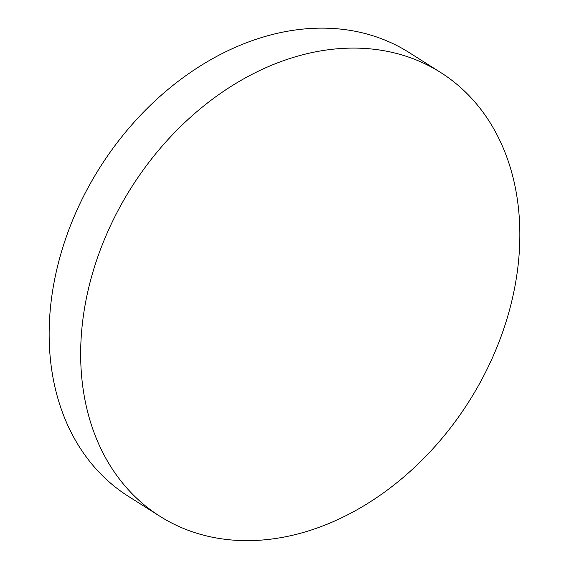 <?xml version="1.0" encoding="UTF-8"?>
<svg xmlns="http://www.w3.org/2000/svg" width="569" height="569" viewBox="0 0 569 569"><rect width="100%" height="100%" fill="white"/><g stroke="black" fill="none" stroke-linecap="round" stroke-linejoin="round"><path stroke-width="0.85" d="M241.156 540.55A262.565 199.84 -57.7 0 1 159.896 516.268A262.565 199.84 -57.7 0 1 88.757 287.53A262.565 199.84 -57.7 0 1 359.366 48.187A262.565 199.84 -57.7 0 1 440.626 72.469A262.565 199.84 -57.7 0 1 511.759 301.2A262.565 199.84 -57.7 0 1 241.156 540.55M159.896 516.268L128.374 496.324A262.565 199.84 -57.7 0 1 57.241 267.594A262.565 199.84 -57.7 0 1 409.104 52.533L440.626 72.469"/></g></svg>
